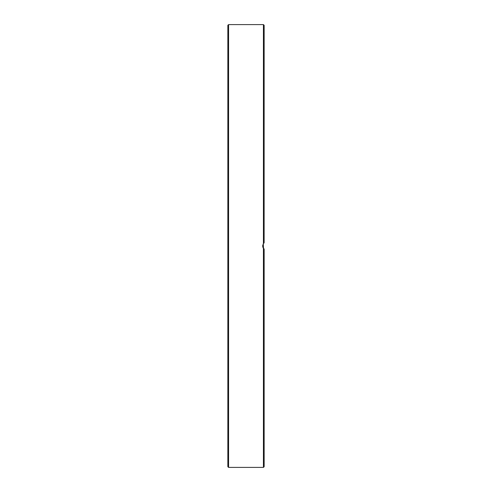 <?xml version="1.0" encoding="UTF-8"?>
<svg xmlns="http://www.w3.org/2000/svg" width="492" height="492" viewBox="0 0 492 492"><rect width="100%" height="100%" fill="white"/><g stroke="black" fill="none" stroke-linecap="round" stroke-linejoin="round"><path stroke-width="0.74" d="M264.149 260.108L264.149 249.247L262.703 246.252L263.275 243.823L264.149 242.753L263.054 244.272M262.753 245.305L262.697 246.074M262.746 246.658L263.042 247.704M263.312 248.232L263.94 249.05M263.478 248.491L263.275 243.829M263.478 243.509L263.798 243.103M264.13 242.771L264.149 25.326L263.423 24.6L263.423 243.595M264.149 437.179L264.149 433.913M264.149 421.718L264.149 411.46M264.149 401.048L264.149 382.881M264.149 370.685L264.149 349.277M264.149 337.082L264.149 311.94M264.149 299.862L264.149 272.304M263.423 248.405L263.423 467.4L264.149 466.674L264.149 249.247M264.149 192.255L264.149 191.788M264.149 119.525L264.149 109.119M264.149 90.03L264.149 80.54M264.149 66.518L264.149 58.087M264.149 54.821L264.149 42.626M227.851 246L227.851 466.674L228.577 467.4L228.577 24.6L227.851 25.326L227.851 246M228.577 467.4L263.423 467.4M228.577 24.6L263.423 24.6"/></g></svg>
